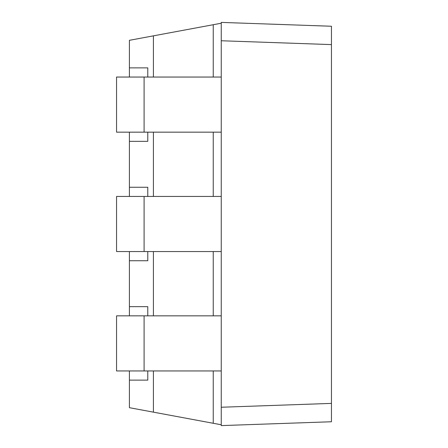 <?xml version="1.0" encoding="UTF-8"?>
<svg xmlns="http://www.w3.org/2000/svg" width="448" height="448" viewBox="0 0 448 448"><rect width="100%" height="100%" fill="white"/><g stroke="black" fill="none" stroke-linecap="round" stroke-linejoin="round"><path stroke-width="0.67" d="M147.773 251.552L147.773 260.736L147.773 251.552L147.773 260.736L129.405 260.736L147.773 260.736M147.773 380.134L147.773 370.95L147.773 380.134L129.405 380.134L147.773 380.134M147.773 315.84L147.773 306.656L129.405 306.656L129.405 315.84L129.405 306.656L147.773 306.656L147.773 315.84M147.773 196.448L147.773 187.264L129.405 187.264L129.405 196.448L129.405 187.264L147.773 187.264L147.773 196.448M147.773 141.344L147.773 132.16L147.773 141.344L129.405 141.344L147.773 141.344M147.773 77.05L147.773 67.866L129.405 67.866L129.405 77.05L129.405 67.866L147.773 67.866L147.773 77.05M129.405 132.16L129.405 187.264L129.405 132.16M129.405 251.552L129.405 306.656L129.405 251.552M129.405 370.95L129.405 407.686L153.412 412.154L153.412 370.95L153.412 412.154L129.405 407.686L129.405 370.95M331.453 421.753L221.245 425.6L221.245 424.771L221.245 425.6L331.453 421.753L331.453 403.396L221.245 407.243L221.245 424.771L153.412 412.154L213.242 423.282L213.242 370.95L213.242 423.282L221.245 424.771L221.245 407.243L331.453 403.396L331.453 421.753M221.245 22.4L331.453 26.247L221.245 22.4L221.245 23.229L221.245 22.4M129.405 40.314L129.405 67.866L129.405 40.314L153.412 35.846L129.405 40.314M153.412 315.84L153.412 251.552L153.412 315.84M153.412 196.448L153.412 132.16L153.412 196.448M153.412 77.05L153.412 35.846L153.412 77.05M221.245 23.229L221.245 40.757L331.453 44.604L331.453 26.247L331.453 403.396L331.453 44.604L221.245 40.757L221.245 407.243L221.245 23.229L153.412 35.846L221.245 23.229M213.242 315.84L213.242 251.552L213.242 315.84M213.242 196.448L213.242 132.16L213.242 196.448M213.242 77.05L213.242 24.718L213.242 77.05M144.099 77.05L116.547 77.05L116.547 132.16L144.099 132.16L144.099 77.05L221.245 77.05L144.099 77.05L144.099 132.16L221.245 132.16L116.547 132.16L116.547 77.05L144.099 77.05M116.547 370.95L116.547 315.84L221.245 315.84L144.099 315.84L144.099 370.95L221.245 370.95L116.547 370.95L144.099 370.95L144.099 315.84L116.547 315.84L116.547 370.95M116.547 251.552L116.547 196.448L116.547 251.552L144.099 251.552L144.099 196.448L116.547 196.448L144.099 196.448L144.099 251.552L116.547 251.552M221.245 251.552L144.099 251.552L221.245 251.552M221.245 196.448L144.099 196.448L221.245 196.448"/></g></svg>
